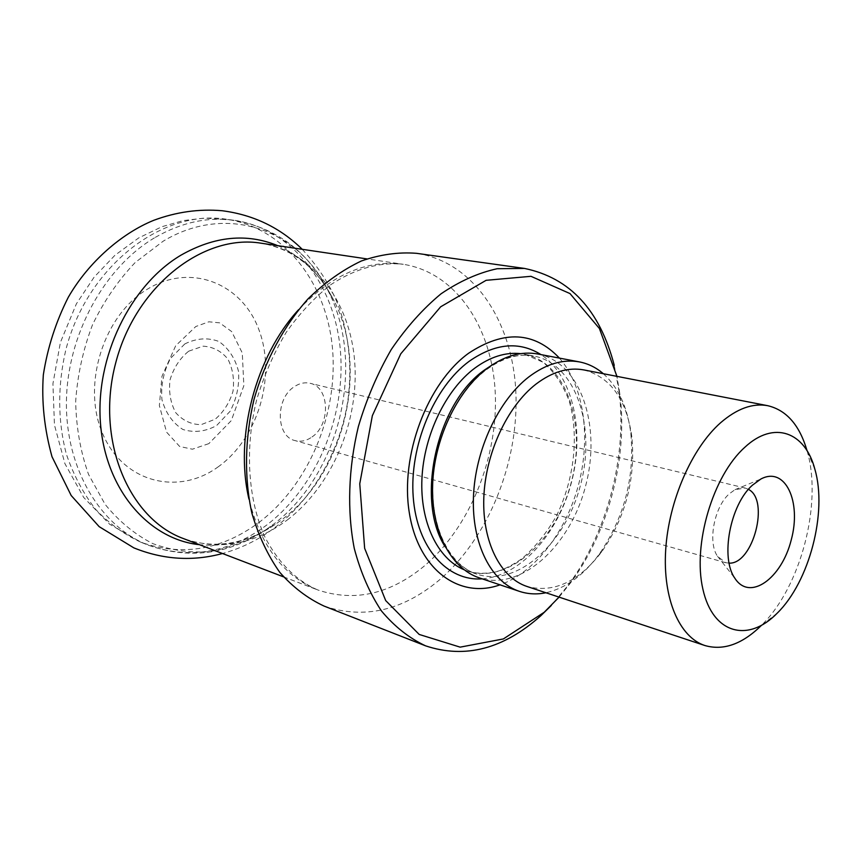 <?xml version="1.0" encoding="UTF-8"?>
<svg xmlns="http://www.w3.org/2000/svg" width="862" height="862" viewBox="0 0 862 862"><rect width="100%" height="100%" fill="white"/><g stroke="black" fill="none" stroke-linecap="round" stroke-linejoin="round"><path stroke-width="0.65" stroke-dasharray="4.31 3.23" d="M559.082 597.129L570.655 582.777C608.572 531.66 627.956 457.69 619.972 394.548L616.933 376.36M559.427 358.107C583.951 386.111 591.02 437.012 578.661 484.293C566.248 531.563 535.119 572.454 500.014 584.835M614.25 365.294L619.056 391.24C627.288 456.375 607.344 532.479 568.23 585.201L551.314 605.458M324.09 606.083C363.786 619.498 402.08 610.91 438.984 580.309C488.679 538.039 519.204 461.644 515.832 391.434C512.448 321.386 473.669 261.789 416.54 253.32M537.877 354.013C580.783 362.245 601.687 426.151 585.567 486.103C570.213 546.249 520.659 591.698 479.229 577.842M807.069 450.772L807.177 451.149C822.574 503.645 800.712 587.054 761.555 625.252L761.275 625.532M583.865 369.927C610.555 377.114 626.555 399.462 631.868 436.969C635.671 478.809 625.661 517.038 601.827 551.637C578.79 581.721 553.889 593.347 527.113 586.516M603.346 373.72C618.323 387.329 627.482 407.166 630.822 433.22C634.852 477.44 624.271 517.825 599.068 554.385C583.391 575.46 565.677 588.25 545.937 592.765M312.033 436.948C330.846 424.557 329.672 386.898 310.061 383.288C304.706 382.082 299.405 383.256 294.147 386.812C275.14 398.74 275.959 436.581 295.041 440.59C300.806 442.087 306.463 440.87 312.033 436.948M748.442 489.379L745.156 488.043L735.017 489.659L729.263 493.829C714.124 507.05 707.54 542.435 717.55 556.302L725.599 562.681L729.112 563.134M272.026 525.346C339.337 476.039 366.253 365.186 328.465 291.507C299.664 230.186 227.115 202.559 163.133 241.231L135.205 262.501C118.169 280.365 103.925 301.14 92.493 324.823C83.075 349.638 77.461 375.175 75.673 401.433C76.19 427.401 80.489 451.731 88.549 474.434L105.078 504.313C118.902 521.294 134.784 534.386 152.714 543.588C171.355 550.387 190.502 553.059 210.156 551.594C229.658 547.866 248.299 540.539 266.067 529.613L272.026 525.346M277.758 245.67C302.368 256.574 321.181 275.053 334.187 301.075C369.464 369.798 344.143 474.078 281.303 520.088L275.754 524.074C251.65 540.377 226.2 547.251 199.402 544.687M155.322 237.352C181.386 222.461 207.462 216.739 233.57 220.187C292.541 228.505 334.736 284.675 340.382 350.392C346.05 416.26 316.505 487.332 266.315 525.346C228.775 552.962 189.468 559.589 148.393 545.226C100.746 526.596 65.674 469.381 66.417 402.069C67.064 334.812 104.507 266.929 155.322 237.352M258.708 522.684C308.801 484.94 338.249 414.256 332.506 348.711C326.784 283.318 284.557 227.428 225.672 219.12C161.959 209.337 87.428 266.153 65.803 349.897C57.506 386.004 57.679 420.721 66.309 454.037C73.464 474.908 83.215 493.333 95.585 509.313C109.162 523.568 124.3 534.559 140.991 542.273C182.011 556.626 221.254 550.096 258.708 522.684M217.881 467.053C257.641 438.973 276.293 377.47 259.376 331.008C243.084 284.212 191.687 262.145 147.607 289.05C103.214 315.212 81.308 385.95 102.89 434.232C123.826 482.914 178.466 495.779 217.881 467.053M184.834 343.916L170.568 358.333C163.629 371.382 160.752 385.163 161.937 399.677C165.72 413.135 172.723 423.07 182.927 429.491C194.198 432.95 205.425 431.636 216.621 425.548L230.154 411.249C236.684 398.686 239.485 385.433 238.537 371.479C235.197 358.344 228.635 348.334 218.851 341.449C207.796 337.354 196.45 338.173 184.834 343.916M188.692 351.19L203.055 346.179C212.946 346.739 221.211 351.017 227.837 359.001C232.762 368.634 234.486 379.366 233.009 391.229C229.561 402.716 223.614 412.047 215.166 419.223L201.126 424.654C191.235 424.546 182.798 420.581 175.805 412.779C170.514 403.093 168.596 392.102 170.051 379.797C173.65 367.869 179.867 358.333 188.692 351.19M287.208 520.055C332.247 485.759 359.238 421.335 354.691 361.609C350.155 301.991 313.068 251.23 261.035 243.192C292.994 248.806 317.378 268.104 334.187 301.075L328.465 291.507C308.197 251.532 276.562 227.762 233.57 220.187L204.477 218.075L183.078 220.607L161.991 226.684L138.707 237.923L114.926 255.281L94.087 277.198L76.406 303.801L60.394 342.44L52.927 383.698L54.457 424.966L64.93 463.681L83.7 497.46L109.636 524.225L140.991 542.273L148.393 545.226C189.575 559.707 228.807 554.492 266.067 529.613L275.754 524.074C244.937 544.568 214.218 549.417 183.606 538.642C219.551 550.764 254.085 544.568 287.208 520.055M298.564 309.706C331.838 274.59 366.759 259.451 403.319 264.311C456.03 272.521 492.083 327.538 495.23 392.372C498.355 457.334 469.822 527.921 423.587 566.603C389.602 594.306 354.39 602.118 317.959 590.017C283.727 576.312 260.712 546.002 248.935 499.087M482.214 578.844C520.379 576.161 558.07 533.826 571.452 482.408C585.007 431.032 572.918 375.649 540.97 354.594M464.047 569.717L467.613 571.064C508.063 584.544 556.378 540.657 571.258 482.354C586.882 424.255 566.302 362.309 524.441 354.217L520.67 353.646M445.234 546.917C453.574 560.753 464.122 569.836 476.858 574.157C517.275 587.625 565.623 543.416 580.589 484.8C596.288 426.378 575.838 364.141 534.02 356.06C520.788 353.582 507.147 356.318 493.096 364.292M283.512 576.85L317.959 590.017C296.873 581.02 278.275 563.08 264.774 536.714C248.148 499.734 244.517 449.124 256.639 399.914C263.923 375.66 273.76 353.172 286.152 332.441C299.728 313.262 314.619 297.347 330.825 284.675C355.51 268.319 380.519 261.8 403.319 264.311L366.835 258.891M467.613 571.064C477.483 573.995 487.773 573.984 498.495 571.032C505.197 568.845 512.912 564.793 521.661 558.878C534.968 547.51 546.583 533.147 556.486 515.788C574.383 479.391 579.275 434.976 569.028 400.507C562.724 384.323 554.072 371.565 543.071 362.234L524.441 354.217L534.02 356.06C518.741 353.14 502.805 357.741 486.222 369.863C456.871 391.854 434.103 439.825 432.821 484.994C431.442 530.335 450.934 565.828 476.858 574.157L467.613 571.064M814.892 469.337L807.177 451.149M777.201 613.184L761.555 625.252M631.868 436.969L630.822 433.22M601.827 551.637L599.068 554.385M619.972 394.548L619.056 391.24M570.655 582.777L568.23 585.201M745.156 488.043L310.061 383.288M725.599 562.681L295.041 440.59M717.55 556.302L734.855 578.219M735.017 489.659L760.834 479.046M302.239 249.301C320.405 269.052 333.185 289.891 340.598 311.839C349.261 339.509 351.804 368.085 348.248 397.544C341.686 448.434 312.173 502.697 268.297 532.263C254.15 541.896 238.893 548.986 222.515 553.523M208.852 443.628L192.409 449.21L179.662 446.484L166.56 432.131L159.362 405.571L161.948 376.338L175.697 345.716L195.803 326.515L208.873 321.795L219.638 322.851L231.673 331.568L242.297 353L243.849 385.691L231.307 420.591L208.852 443.628"/><path stroke-width="1.29" d="M616.933 376.36L599.413 328.519L569.997 293.576L530.97 276.314L486.114 280.312L440.654 306.807L400.765 353.819L372.352 415.667L359.756 483.765L364.648 548.318L385.691 600.577L419.191 634.443L460.146 647.146L503.365 638.947L544.191 612.279L559.082 597.129M500.014 584.835C459.575 599.435 418.285 570.008 409.31 512.739C399.946 455.707 427.207 383.245 468.583 353.269C503.99 329.93 534.268 331.547 559.427 358.107M551.314 605.458L540.916 615.64C503.645 648.967 465.189 659.042 425.559 645.832C409.224 638.171 394.527 626.555 381.478 610.975C369.701 593.261 360.639 572.443 354.293 548.523C346.987 510.95 348.313 468.508 358.366 426.561C366.565 398.998 377.534 373.321 391.262 349.541C406.282 327.431 422.843 308.865 440.967 293.867C459.565 281.217 478.313 272.834 497.191 268.718L524.452 268.427C569.879 277.779 599.812 310.072 614.25 365.294M524.452 268.427L416.54 253.32C398.546 251.909 380.142 254.473 361.329 261.003C342.645 269.86 324.888 282.477 308.057 298.855C283.954 325.804 265.097 360.682 254.064 399.235C244.776 438.241 244.097 477.882 251.887 513.192C258.525 535.711 267.813 555.419 279.751 572.303C292.94 587.227 307.723 598.487 324.09 606.083L425.559 645.832M545.937 592.765C536.757 594.629 527.9 594.155 519.366 591.343L479.229 577.842C451.052 568.543 431.215 531.358 432.605 485.468C433.931 439.62 456.817 391.176 487.17 368.419C504.378 355.79 521.284 350.985 537.877 354.013L579.479 361.921C588.293 363.656 596.256 367.589 603.346 373.72M752.407 485.198L760.834 479.046C785.207 465.933 801.768 501.544 791.219 540C781.554 578.682 749.66 601.601 734.855 578.219C720.169 557.951 730.092 504.787 752.407 485.198M744.746 447.356C712.896 475.802 692.509 544.579 702.886 589.134C712.809 634.12 748.238 642.977 777.201 613.184C809.299 581.893 827.531 512.351 814.892 469.337C805.28 431.981 773.979 419.945 744.746 447.356M761.275 625.532C742.257 644.162 723.477 650.842 704.922 645.541C679.461 637.309 662.598 598.842 665.69 549.859C668.707 500.941 691.766 448.186 720.546 422.8C736.956 408.61 752.698 402.91 767.773 405.7C786.543 410.183 799.645 425.203 807.069 450.772M704.922 645.541L527.113 586.516C500.65 577.906 482.224 542.198 483.808 497.87C485.338 453.574 507.136 406.541 535.808 384.247C552.186 371.802 568.198 367.029 583.865 369.927L767.773 405.7M519.366 591.343C491.308 582.098 471.729 544.213 473.443 497.191C475.081 450.223 498.301 400.431 528.783 376.953C546.055 363.926 562.961 358.915 579.479 361.921M729.112 563.134C753.043 564.481 769.949 499.938 748.442 489.379M199.402 544.687C149.223 539.418 105.897 490.51 100.542 424.061C94.949 357.719 130.076 285.354 180.891 255.217C214.487 236.134 246.769 232.955 277.758 245.67M366.835 258.891L261.035 243.192C203.475 233.548 135.571 285.947 115.691 362.977C95.24 439.846 128.718 518.816 183.606 538.642L283.512 576.85M248.935 499.087C234.356 437.153 255.486 356.523 298.564 309.706M540.97 354.594C519.118 340.986 495.187 343.227 469.176 361.297C433.952 387.146 409.288 446.225 413.221 497.018C416.949 547.941 447.421 581.494 482.214 578.844M520.67 353.646C505.498 352.019 490.198 356.846 474.79 368.139C445.88 389.699 423.932 434.987 421.938 478.582C419.902 522.21 437.67 558.738 464.047 569.717M493.096 364.292L484.358 370.11C436.463 403.459 415.15 500.682 445.234 546.917M222.515 553.523C192.668 561.571 163.101 559.686 133.836 547.866L99.152 526.639L71.19 495.521L52.011 456.741C44.361 429.136 41.462 401.843 43.326 374.873C47.561 347.601 55.89 321.741 68.292 297.271C88.689 261.789 121.962 233.246 153.619 220.36C176.236 211.933 199.09 208.733 222.18 210.737C253.482 214.8 280.172 227.654 302.239 249.301"/></g></svg>
